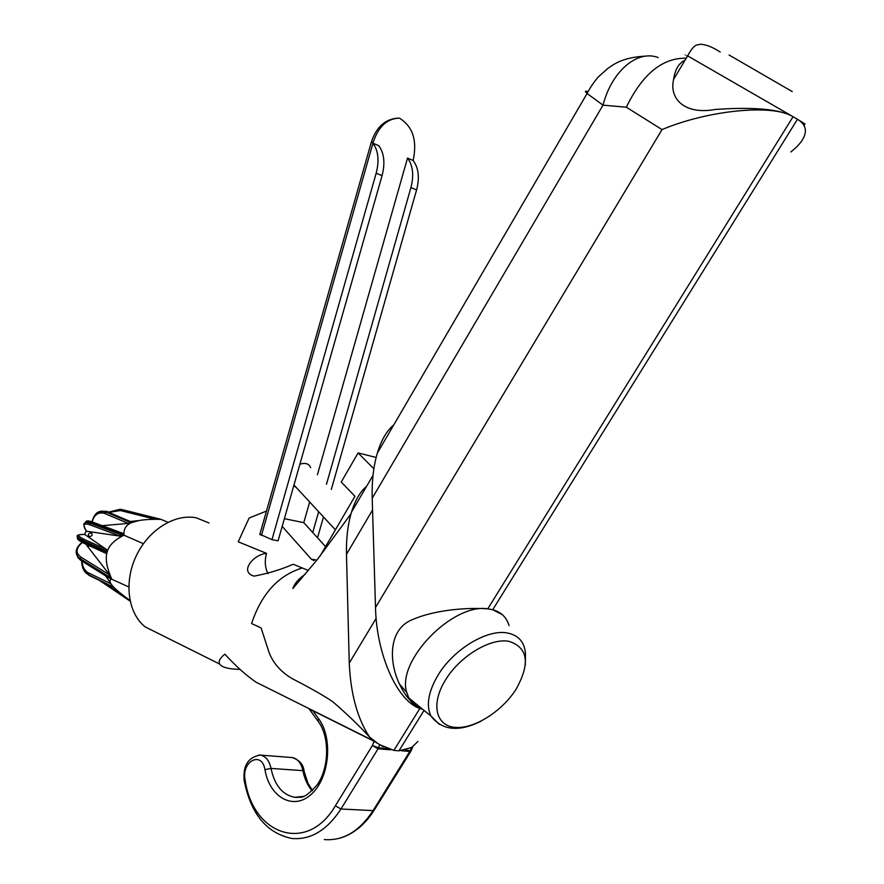 <?xml version="1.0" encoding="UTF-8"?>
<svg xmlns="http://www.w3.org/2000/svg" width="884" height="884" viewBox="0 0 884 884"><rect width="100%" height="100%" fill="white"/><g stroke="black" fill="none" stroke-linecap="round" stroke-linejoin="round"><path stroke-width="1.33" d="M293.875 485.725L296.471 487.714M158.976 633.773L145.197 626.911C127.904 613.253 123.716 582.18 136.169 556.036C148.468 529.814 174.922 513.438 196.314 517.836L209.022 522.974M240.128 669.464L232.116 668.912C225.365 668.083 221.221 666.47 219.696 664.061C218.149 661.475 219.873 658.171 224.868 654.149C235.641 665.95 246.05 675.31 256.117 682.227L275.896 692.095M387.303 748.56L378.529 747.809L372.407 745.521L335.356 805.799C307.234 854.176 252.614 835.026 245.089 779.721C241.31 761.246 261.94 750.494 264.935 769.644C269.587 797.49 293.543 810.937 311.422 794.163C329.566 777.997 333.235 737.996 318.594 718.681L312.759 710.681L309.577 709.565M312.759 710.681L374.009 741.245L383.269 746.737M308.35 570.445L302.262 567.97C278.383 575.318 261.498 593.838 251.597 623.54L261.1 627.916L269.134 652.701C273.278 663.265 280.902 671.884 292.007 678.536C310.604 688.128 324.218 695.885 332.859 701.786C347.158 714.173 359.368 725.919 369.501 737.013L377.678 743.4M302.262 567.97L293.179 564.257C281.421 569.44 268.427 573.396 254.183 576.125C238.923 572.158 253.277 554.511 266.504 553.351L238.227 541.793L249.122 518.024L266.471 511.062M422.044 708.747C416.032 706.835 411.613 703.222 408.773 697.929L406.695 692.327C396.386 660.878 452.586 602.999 487.769 608.844L492.719 609.717L502.322 614.656M421.845 708.592C412.64 704.57 405.203 696.426 399.546 684.161C388.861 662.459 387.8 628.668 413.159 619.319C436.066 609.529 468.509 607.407 487.769 608.844L793.058 116.721L797.456 119.296L492.719 609.717C501.25 612.126 506.709 617.441 509.073 625.662M790.86 151.949C800.241 144.556 805.081 137.617 805.379 131.141C805.446 126.434 802.805 122.478 797.456 119.296M399.016 118.136L399.457 118.158C412.817 126.423 417.381 140.534 413.159 160.501L407.524 158.081C412.961 165.474 414.088 175.319 410.927 187.585L416.585 189.927C419.734 177.695 418.596 167.883 413.159 160.501M259.874 534.279L271.974 539.649L278.073 540.831L382.065 175.64C385.28 163.153 384.197 153.186 378.805 145.716L372.949 143.197L373.28 142.037C378.573 126.401 387.291 118.445 399.457 118.158M317.555 537.759L323.478 516.952M331.312 489.427L416.585 189.927M271.974 539.649L376.175 173.198L382.065 175.64M261.443 535.45L372.949 143.197C378.33 150.678 379.413 160.678 376.175 173.198M325.577 546.621L303.776 522.665L284.493 518.698M303.776 522.665L309.665 501.99M317.411 474.752L407.524 158.081M312.726 532.544L318.66 511.726M326.461 484.299L410.927 187.585M266.504 553.351C264.504 561.031 265.001 567.804 268.007 573.65M319.964 556.246L354.948 496.311L341.235 482.023L358.108 452.917L373.866 468.796M282.173 526.378L311.267 559.108L313.908 560.578M298.969 579.186L299.809 580.468M310.671 467.636C308.947 463.647 305.389 462.498 299.996 464.188M379.512 744.593L393.888 750.394L398.971 750.825L411.712 747.444L417.922 741.477M358.108 452.917L376.131 457.459M374.009 741.245L372.407 745.521L378.065 748.759L388.032 749.61L388.374 748.969M376.142 618.347L349.257 663.088C350.628 693.852 357.379 718.504 369.501 737.013M366.595 486.333C360.352 491.36 355.324 499.968 351.489 512.156L350.992 513.847C347.655 525.77 346.141 539.262 346.473 554.323L349.257 663.088M372.551 510.002L346.473 554.323M792.804 116.566C776.384 107.207 742.173 107.561 715.034 109.483C684.282 115.064 668.923 98.422 673.641 79.317C674.956 69.593 678.757 63.217 685.056 60.167M587.993 91.693C584.899 90.599 584.589 91.207 587.086 93.494L603.01 105.152C611.839 70.919 637.463 49.515 658.226 57.571M393.767 424.917C386.772 430.652 381.291 440.055 377.324 453.105C373.457 466.299 371.744 481.36 372.197 498.278L603.01 105.152L626.325 107.207C642.425 74.09 662.392 57.758 686.227 58.2M626.325 107.207L662.028 129.583C707.808 110.257 773.036 103.682 793.058 116.721M662.028 129.583L375.512 607.496C376.462 656.58 399.038 704.891 422.585 709.189M375.512 607.496L372.197 498.278M91.317 532.997C92.853 534.754 92.301 535.958 89.66 536.61L89.439 536.533C87.593 534.632 88.135 533.428 91.096 532.919L91.317 532.997M89.372 545.737L88.72 546.345L86.875 544.588M129.97 600.468C121.948 594.612 116.467 590.103 113.528 586.954C109.638 582.976 109.008 580.258 111.638 578.788L110.909 577.097C106.489 566.478 105.229 558.147 107.13 552.113C108.721 545.638 114.345 539.991 123.981 535.196C123.528 529.008 126.114 524.809 131.76 522.588L138.921 520.566C144.07 519.582 151.385 519.173 160.855 519.317L158.744 518.764M84.444 534.466L86.267 531.063M123.981 535.196L122.401 533.98L123.848 533.682L123.981 535.196L121.627 536.356C119.793 535.251 119.782 534.776 121.605 534.931L123.981 535.196L143.396 543.715M167.96 522.267L160.855 519.317L157.396 519.262C155.695 518.356 155.915 518.157 158.059 518.643L160.855 519.317M111.638 578.788L109.671 577.064C108.191 575.716 108.434 575.351 110.401 575.981L111.638 578.788L109.108 578.037L128.766 586.932M107.771 511.615L105.174 511.803L104.422 513.35L128.224 523.416L131.252 522.809L106.135 512.079L105.329 513.604L106.08 512.057L105.174 511.803L100.19 511.527L95.726 514.134M132.268 522.367L107.152 511.659L132.268 522.367L131.252 522.809M102.246 525.682L128.224 523.416M113.97 587.418L89.549 575.639M111.008 583.816L87.682 572.478L87.494 574.048L89.406 575.594M113.87 587.319L88.411 574.688L88.51 573.031L89.063 575.385L113.948 587.396M81.66 560.898C81.858 567.34 83.803 571.727 87.494 574.048L82.776 567.893M105.439 575.749L110.677 583.252M105.428 553.086L106.964 552.721L82.113 541.351L82.433 542.555L105.892 553.307M82.345 542.489L81.262 540.931L82.113 541.351L82.444 540.179L82.367 542.511M107.295 551.517L106.445 549.494L83.781 539.174L82.444 540.179L107.295 551.517L106.964 552.721M81.969 542.301L77.306 538.378L81.262 540.931L81.593 539.748L82.389 540.146L83.781 539.174L82.974 538.776C76.72 535.472 77.339 534.058 84.842 534.533L106.445 549.494M85.759 544.08L109.66 574.943L81.173 557.251L80.3 558.754L109.671 577.064M110.401 575.981L109.66 574.943M86.356 531.196L121.627 536.356M792.871 116.6L687.619 55.869C684.249 53.99 684.227 54.034 687.531 56.012M508.786 641.32C528.024 647.397 530.466 663.354 516.101 689.177C501.968 711.609 473.725 729.377 454.763 727.344C435.602 725.654 430.718 703.598 445.503 679.984C459.702 656.315 490.443 637.751 508.786 641.32M439.238 724.339L430.928 715.996C425.955 705.211 428.331 691.597 438.044 675.144C453.547 649.221 487.25 628.955 507.294 632.977C518.565 635.198 524.621 642.115 525.472 653.718L525.317 664.834M371.225 142.556L373.28 142.037M311.267 559.108L316.472 560.08M412.894 746.372L411.579 749.842L410.342 750.56L373.081 810.617C359.346 831.424 343.091 841.071 324.306 839.557M411.369 750.483L409.889 751.488L401.447 750.77M312.461 790.495L308.019 783.379L304.184 771.544L302.914 770.66C304.505 778.826 307.577 785.556 312.107 790.837M291.377 757.489L292.085 757.544C297.554 758.549 301.168 762.925 302.914 770.66L271.012 768.417C269.3 760.549 265.719 756.107 260.25 755.091L258.846 755.035M410.773 751.411L374.628 809.468L373.081 810.617L340.959 808.993L378.065 748.759L379.7 744.715M411.458 747.599L410.342 750.56L405.436 750.129M335.356 805.799L340.959 808.993C327.113 830.186 310.803 840.021 292.04 838.496C266.736 833.336 250.769 813.976 244.15 780.439L244.249 781.025M245.089 779.721L244.15 780.439C242.846 765.621 248.216 757.168 260.25 755.091L292.085 757.544C299.389 760.008 303.389 764.483 304.063 770.947M264.935 769.644L271.012 768.417C274.615 785.324 282.526 794.948 294.737 797.313L303.433 796.385M318.594 718.681L317.92 721.024L318.748 722.162M388.032 749.61L390.927 749.765M424.055 710.382L398.971 750.825M419.889 708.393L393.888 750.394M804.031 125.583L805.037 123.97L797.666 119.417M792.252 91.593L729.101 55.029M684.437 61.195L683.1 61.118M92.201 521.936C94.113 514.709 98.19 511.847 104.422 513.35M99.041 511.891L101.196 511.107L107.561 511.56M87.682 572.478C84.135 569.97 82.289 566.213 82.135 561.196M77.759 539.295L80.389 541.45M82.974 538.776L81.593 539.748L77.637 537.218L78.665 535.372M84.742 534.5C78.278 534.378 75.913 535.284 77.637 537.218L77.306 538.378L77.538 536.732M124.81 596.612L104.003 582.611M100.566 580.954L101.074 581.584M109.881 578.191L80.51 559.859L80.3 558.754L77.505 556.356L76.311 550.4M109.108 578.037L80.731 560.323L77.715 557.45L81.151 560.578M82.102 542.367C76.289 547.119 74.753 551.782 77.505 556.356L76.234 553.285M81.173 557.251C75.339 553.185 75.726 548.257 82.311 542.467M158.059 518.643L121.616 509.549L120.39 510.543L155.308 519.295M109.395 512.322L120.39 510.543M121.053 509.449L122.578 509.736L120.091 509.261L108.787 512.068M122.655 509.759L159.032 518.831M121.605 534.931L90.334 523.273L91.118 522.356L122.401 533.98M86.466 531.361C81.162 521.151 85.439 524.322 85.339 522.345L90.334 523.273L90.301 524.963L120.6 536.312M86.521 531.372C82.256 524.82 83.516 522.676 90.301 524.963M84.61 523.162L86.113 521.427L83.892 524.742M92.124 521.925C88.82 520.764 86.82 520.599 86.113 521.427L92.477 522.057L123.241 533.472M720.206 52.101C712.935 47.228 706.349 44.598 700.426 44.2C697.598 45.603 695.167 42.145 687.619 55.869L673.641 79.306M335.379 529.825L294.052 485.095M375.125 741.599L256.117 682.227M219.696 664.061L145.197 626.911M481.272 721.057C458.895 732.261 442.111 730.571 430.928 715.996L408.773 697.929M406.695 692.327L399.546 684.161M259.763 534.643L371.379 141.993C376.44 126.788 385.435 118.832 398.386 118.124M373.987 810.495C365.048 824.429 354.075 833.546 341.058 837.833M309.256 709.123L317.92 721.024C329.71 735.941 329.544 767.5 317.102 784.97C301.886 801.777 300.748 796.042 294.737 797.313L297.654 797.467M304.958 574.456C298.538 578.854 294.505 583.551 292.847 588.534L317.058 559.87L350.992 513.847M351.489 512.156L373.015 475.349M377.324 453.105L587.086 93.494C590.733 86.057 597.816 77.195 598.512 76.753L607.849 68.388C612.468 65.626 620.623 57.283 646.326 56.101M91.759 533.218L91.107 532.919M130.799 521.449L138.921 520.566M91.936 521.858C93.803 515.416 96.555 511.969 100.19 511.527L106.655 511.306M130.114 601.153L99.627 580.501"/></g></svg>
